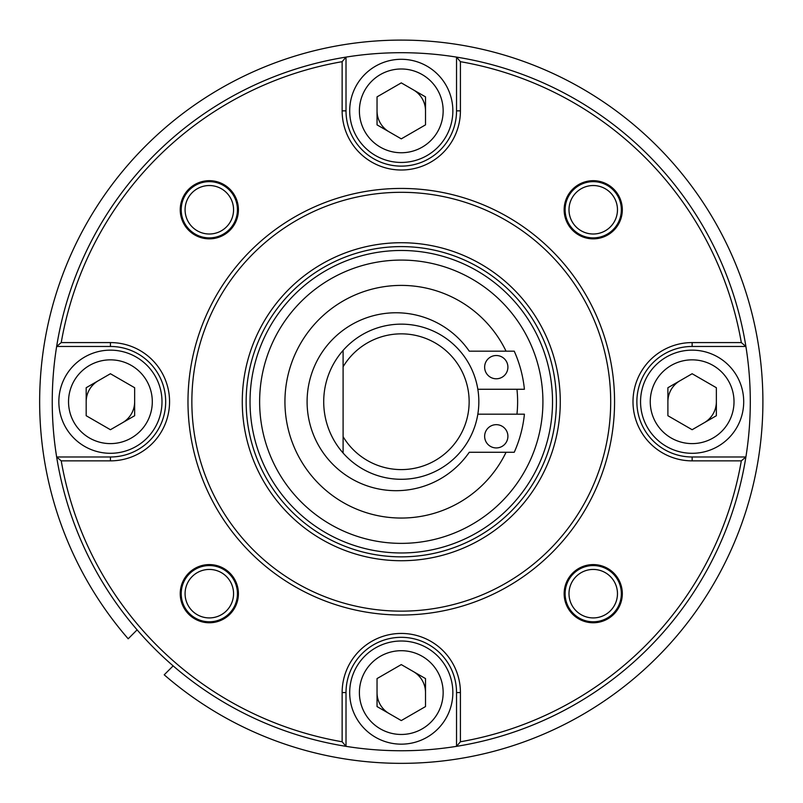 <?xml version="1.0" encoding="UTF-8"?>
<svg xmlns="http://www.w3.org/2000/svg" width="803" height="803" viewBox="0 0 803 803"><rect width="100%" height="100%" fill="white"/><g stroke="black" fill="none" stroke-linecap="round" stroke-linejoin="round"><path stroke-width="1.2" d="M556.399 401.721A155.12 155.12 0 0 1 401.279 556.85A155.12 155.12 0 0 1 246.15 401.721A155.12 155.12 0 0 1 401.279 246.601A155.12 155.12 0 0 1 556.399 401.721M560.273 401.721A159.004 159.004 0 0 1 401.279 560.725A159.004 159.004 0 0 1 242.275 401.721A159.004 159.004 0 0 1 401.279 242.727A159.004 159.004 0 0 1 560.273 401.721M610.692 401.721A209.412 209.412 0 0 1 401.279 611.143A209.412 209.412 0 0 1 191.857 401.721A209.412 209.412 0 0 1 401.279 192.308A209.412 209.412 0 0 1 610.692 401.721M614.566 401.721A213.297 213.297 0 0 1 401.279 615.018A213.297 213.297 0 0 1 187.982 401.721A213.297 213.297 0 0 1 401.279 188.434A213.297 213.297 0 0 1 614.566 401.721M106.96 221.427A345.149 345.149 0 0 0 61.229 342.58L56.652 346.464A349.034 349.034 0 0 1 346.013 57.103A349.024 349.024 0 0 0 346.013 746.348L346.013 692.577L346.013 746.348A349.024 349.024 0 0 0 745.897 456.987L692.136 456.987A55.266 55.266 0 0 1 636.869 401.721A55.266 55.266 0 0 1 692.136 346.464L745.897 346.464L741.32 342.58A345.149 345.149 0 0 0 460.42 61.68L460.42 110.864A59.141 59.141 0 0 1 401.279 170.005A59.141 59.141 0 0 1 342.138 110.864L342.138 61.68A345.149 345.149 0 0 0 61.229 342.58L110.423 342.58A59.141 59.141 0 0 1 169.563 401.721A59.141 59.141 0 0 1 110.423 460.862L61.229 460.862A345.149 345.149 0 0 0 342.138 741.771L342.138 692.577A59.141 59.141 0 0 1 401.279 633.437A59.141 59.141 0 0 1 460.42 692.577L460.41 741.771A345.149 345.149 0 0 0 741.32 460.862L692.136 460.862A59.141 59.141 0 0 1 632.995 401.721A59.141 59.141 0 0 1 692.136 342.58L741.32 342.58A345.149 345.149 0 0 0 460.42 61.68L456.536 57.103A349.024 349.024 0 0 0 346.013 57.103L342.138 61.68M237.437 209.774A28.115 28.115 0 0 1 209.322 237.889A28.115 28.115 0 0 1 181.207 209.774A28.115 28.115 0 0 1 209.322 181.649A28.115 28.115 0 0 1 237.437 209.774M209.322 565.563A28.115 28.115 0 0 1 237.437 593.678A28.115 28.115 0 0 1 209.322 621.793A28.115 28.115 0 0 1 181.207 593.678A28.115 28.115 0 0 1 209.322 565.563M565.111 593.678A28.115 28.115 0 0 1 593.226 565.563A28.115 28.115 0 0 1 621.351 593.678A28.115 28.115 0 0 1 593.226 621.793A28.115 28.115 0 0 1 565.111 593.678M593.226 181.649A28.115 28.115 0 0 1 621.351 209.774A28.115 28.115 0 0 1 593.226 237.889A28.115 28.115 0 0 1 565.111 209.774A28.115 28.115 0 0 1 593.226 181.649M456.536 57.103L456.536 110.864L456.536 57.103A349.024 349.024 0 0 1 745.897 346.464L745.897 346.464A349.024 349.024 0 0 1 456.536 746.348L456.536 692.577L456.536 746.348L460.41 741.771M342.138 110.864L346.013 110.864L346.013 57.103L346.013 110.864A55.266 55.266 0 0 0 401.279 166.131A55.266 55.266 0 0 0 456.536 110.864L460.42 110.864M56.652 346.464L110.423 346.464A55.266 55.266 0 0 1 165.679 401.721A55.266 55.266 0 0 1 110.423 456.987L56.652 456.987L61.229 460.862A345.149 345.149 0 0 0 342.138 741.771L346.013 746.348M745.897 456.987L741.32 460.862A345.149 345.149 0 0 1 695.589 582.014M342.138 692.577L346.013 692.577A55.266 55.266 0 0 1 401.279 637.321A55.266 55.266 0 0 1 456.536 692.577L460.42 692.577M233.563 209.774A24.241 24.241 0 0 1 209.322 234.004A24.241 24.241 0 0 1 185.081 209.774A24.241 24.241 0 0 1 209.322 185.533A24.241 24.241 0 0 1 233.563 209.774M209.322 617.919A24.241 24.241 0 0 1 185.081 593.678A24.241 24.241 0 0 1 209.322 569.437A24.241 24.241 0 0 1 233.563 593.678A24.241 24.241 0 0 1 209.322 617.919M593.226 185.533A24.241 24.241 0 0 1 617.467 209.774A24.241 24.241 0 0 1 593.226 234.004A24.241 24.241 0 0 1 568.996 209.774A24.241 24.241 0 0 1 593.226 185.533M617.467 593.678A24.241 24.241 0 0 1 593.226 617.919A24.241 24.241 0 0 1 568.996 593.678A24.241 24.241 0 0 1 593.226 569.437A24.241 24.241 0 0 1 617.467 593.678M209.322 622.767A29.089 29.089 0 0 1 180.233 593.678A29.089 29.089 0 0 1 209.322 564.589A29.089 29.089 0 0 1 238.411 593.678A29.089 29.089 0 0 1 209.322 622.767M622.315 593.678A29.089 29.089 0 0 1 593.226 622.767A29.089 29.089 0 0 1 564.148 593.678A29.089 29.089 0 0 1 593.226 564.589A29.089 29.089 0 0 1 622.315 593.678M593.226 180.685A29.089 29.089 0 0 1 622.315 209.774A29.089 29.089 0 0 1 593.226 238.852A29.089 29.089 0 0 1 564.148 209.774A29.089 29.089 0 0 1 593.226 180.685M180.233 209.774A29.089 29.089 0 0 1 209.322 180.685A29.089 29.089 0 0 1 238.411 209.774A29.089 29.089 0 0 1 209.322 238.852A29.089 29.089 0 0 1 180.233 209.774M259.63 401.721A141.649 141.649 0 0 1 401.279 260.082A141.649 141.649 0 0 1 542.918 401.721A141.649 141.649 0 0 1 401.279 543.37A141.649 141.649 0 0 1 259.63 401.721M343.102 350.419A77.56 77.56 0 0 0 343.102 453.022L343.102 436.681A67.864 67.864 0 0 0 445.203 453.454A67.864 67.864 0 0 0 445.203 349.988A67.864 67.864 0 0 0 343.102 366.77L343.102 350.419A77.56 77.56 0 0 1 478.839 401.721A77.56 77.56 0 0 1 343.102 453.022M343.102 436.681L343.102 366.77M506.061 351.182A116.345 116.345 0 0 0 284.935 401.721A116.345 116.345 0 0 0 506.061 452.27M516.951 414.187A116.345 116.345 0 0 0 516.951 389.264M496.274 355.518A11.633 11.633 0 0 1 507.908 367.152A11.633 11.633 0 0 1 496.274 378.785A11.633 11.633 0 0 1 484.641 367.152A11.633 11.633 0 0 1 496.274 355.518M477.825 389.264L524.409 389.264A123.762 123.762 0 0 0 514.241 351.182L469.263 351.182A88.962 88.962 0 0 0 337.059 335.142A88.962 88.962 0 0 0 337.059 468.31A88.962 88.962 0 0 0 469.263 452.27L514.241 452.27A123.762 123.762 0 0 0 524.409 414.187L477.825 414.187M496.274 424.667A11.633 11.633 0 0 1 507.908 436.3A11.633 11.633 0 0 1 496.274 447.933A11.633 11.633 0 0 1 484.641 436.3A11.633 11.633 0 0 1 496.274 424.667M389.154 131.863A24.241 24.241 0 0 1 377.039 110.864M413.394 89.876A24.241 24.241 0 0 1 425.51 110.864M716.366 401.721A24.241 24.241 0 0 1 704.251 422.719M667.895 401.721A24.241 24.241 0 0 1 680.011 380.732M389.154 713.576A24.241 24.241 0 0 1 377.039 692.577M413.394 671.589A24.241 24.241 0 0 1 425.51 692.577M134.653 401.721A24.241 24.241 0 0 1 122.538 422.719M86.182 401.721A24.241 24.241 0 0 1 98.297 380.732M173.147 665.878L164.213 674.811A361.631 361.631 0 0 0 752.682 487.09A361.631 361.631 0 0 0 315.91 50.318A361.631 361.631 0 0 0 128.189 638.786L137.122 629.853M58.84 401.721A51.583 51.583 0 0 0 110.423 453.304A51.583 51.583 0 0 0 161.995 401.721A51.583 51.583 0 0 0 110.423 350.148A51.583 51.583 0 0 0 58.84 401.721A51.583 51.583 0 0 0 110.423 453.304A51.583 51.583 0 0 0 161.995 401.721M86.182 415.723L110.423 429.715L134.653 415.723L134.653 387.729L110.423 373.736L86.182 387.729L86.182 415.723M349.696 110.864A51.583 51.583 0 0 0 401.279 162.447A51.583 51.583 0 0 0 452.852 110.864A51.583 51.583 0 0 0 401.279 59.292A51.583 51.583 0 0 0 349.696 110.864A51.583 51.583 0 0 0 401.279 162.447A51.583 51.583 0 0 0 452.852 110.864M377.039 124.867L401.279 138.859L425.51 124.867L425.51 96.872L401.279 82.88L377.039 96.872L377.039 124.867M640.553 401.721A51.583 51.583 0 0 0 692.136 453.304A51.583 51.583 0 0 0 743.708 401.721A51.583 51.583 0 0 0 692.136 350.148A51.583 51.583 0 0 0 640.553 401.721A51.583 51.583 0 0 0 692.136 453.304A51.583 51.583 0 0 0 743.708 401.721M667.895 415.723L692.136 429.715L716.366 415.723L716.366 387.729L692.136 373.736L667.895 387.729L667.895 415.723M349.696 692.577A51.583 51.583 0 0 0 401.279 744.16A51.583 51.583 0 0 0 452.852 692.577A51.583 51.583 0 0 0 401.279 641.005A51.583 51.583 0 0 0 349.696 692.577A51.583 51.583 0 0 0 401.279 744.16A51.583 51.583 0 0 0 452.852 692.577M377.039 706.57L401.279 720.572L425.51 706.57L425.51 678.585L401.279 664.593L377.039 678.585L377.039 706.57M692.136 342.58L692.136 346.464M110.423 460.862L110.423 456.987M110.423 342.58L110.423 346.464M692.136 460.862L692.136 456.987M250.034 401.721A151.245 151.245 0 0 0 401.279 552.966A151.245 151.245 0 0 0 552.524 401.721A151.245 151.245 0 0 0 401.279 250.476A151.245 151.245 0 0 0 250.034 401.721M68.536 401.721A41.886 41.886 0 0 0 110.423 443.607A41.886 41.886 0 0 0 152.299 401.721A41.886 41.886 0 0 0 110.423 359.844A41.886 41.886 0 0 0 68.536 401.721M359.393 110.864A41.886 41.886 0 0 0 401.279 152.751A41.886 41.886 0 0 0 443.156 110.864A41.886 41.886 0 0 0 401.279 68.988A41.886 41.886 0 0 0 359.393 110.864M650.249 401.721A41.886 41.886 0 0 0 692.136 443.607A41.886 41.886 0 0 0 734.012 401.721A41.886 41.886 0 0 0 692.136 359.844A41.886 41.886 0 0 0 650.249 401.721M359.393 692.577A41.886 41.886 0 0 0 401.279 734.464A41.886 41.886 0 0 0 443.156 692.577A41.886 41.886 0 0 0 401.279 650.701A41.886 41.886 0 0 0 359.393 692.577"/></g></svg>
